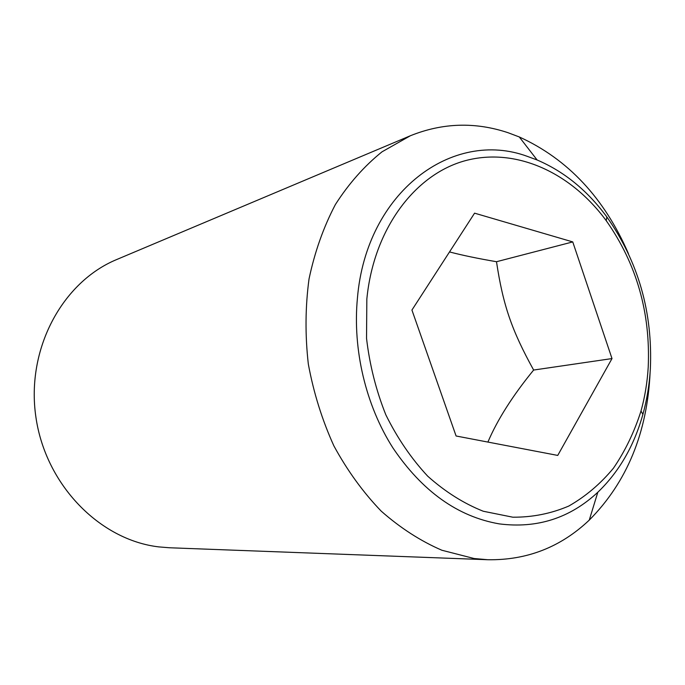 <?xml version="1.0" encoding="UTF-8"?>
<svg xmlns="http://www.w3.org/2000/svg" width="685" height="685" viewBox="0 0 685 685"><rect width="100%" height="100%" fill="white"/><g stroke="black" fill="none" stroke-linecap="round" stroke-linejoin="round"><path stroke-width="1.03" d="M487.9 442.073C497.421 419.717 512.663 395.707 533.632 370.046C511.669 330.204 503.073 305.322 496.497 261.721C477.924 258.536 462.264 255.274 449.514 251.934M628.428 253.613C604.324 198.034 567.942 159.143 519.273 136.949L508.013 132.702C475.193 121.767 442.664 122.778 410.435 135.724L382.016 151.822C364.326 166.044 348.776 183.614 335.385 204.541C323.517 227.137 314.732 251.943 309.029 278.958C305.287 306.803 305.048 335.162 308.318 364.035C313.593 392.659 322.113 419.939 333.878 445.866C347.295 470.518 363.059 492.267 381.185 511.113C400.305 527.955 420.53 541.004 441.868 550.243L474.131 558.523L487.883 559.731C526.919 560.356 560.715 547.152 589.263 520.112C626.938 482.146 647.222 432.911 650.125 372.392M527.45 156.411L537.126 159.99C564.226 171.584 587.465 190.567 606.841 216.922C638.343 261.764 652.839 312.463 650.348 369.027C649.406 384.645 646.931 399.749 642.907 414.339C634.096 445.849 619.069 471.819 597.817 492.25C569.92 518.177 537.049 528.717 499.202 523.871C457.726 516.644 422.302 491.333 392.933 447.939C365.824 405.451 352.527 349.624 357.424 298.146C366.329 191.637 452.751 128.686 527.45 156.411M410.435 135.724L116.895 259.452C62.369 281.869 25.91 349.085 35.877 416.942C45.501 484.852 99.796 540.028 158.869 546.904L169.555 547.769L487.883 559.731M648.207 367.348C650.613 312.788 636.63 263.905 606.242 220.69C570.982 172.603 516.062 147.078 465.415 160.65C414.93 174.238 373.599 229.013 366.835 299.114L366.535 338.339C369.626 364.865 376.065 390.364 385.835 414.827C397.351 438.109 411.308 458.565 427.714 476.186C445.156 491.762 463.685 503.458 483.293 511.25L512.825 517.201C532.433 517.338 551.082 513.622 568.781 506.052C585.606 496.462 600.505 483.833 613.477 468.146C625.148 451.038 634.327 431.995 641.006 411.026C644.893 396.975 647.291 382.41 648.207 367.348M612.005 358.572L557.736 455.422L456.09 435.994L411.933 310.048L474.577 213.163L572.754 241.916L612.005 358.572L533.632 370.046M496.497 261.721L572.754 241.916M537.126 159.99L519.273 136.949M597.817 492.25L589.263 520.112M606.242 220.69L606.841 216.922M641.006 411.026L642.907 414.339"/></g></svg>

